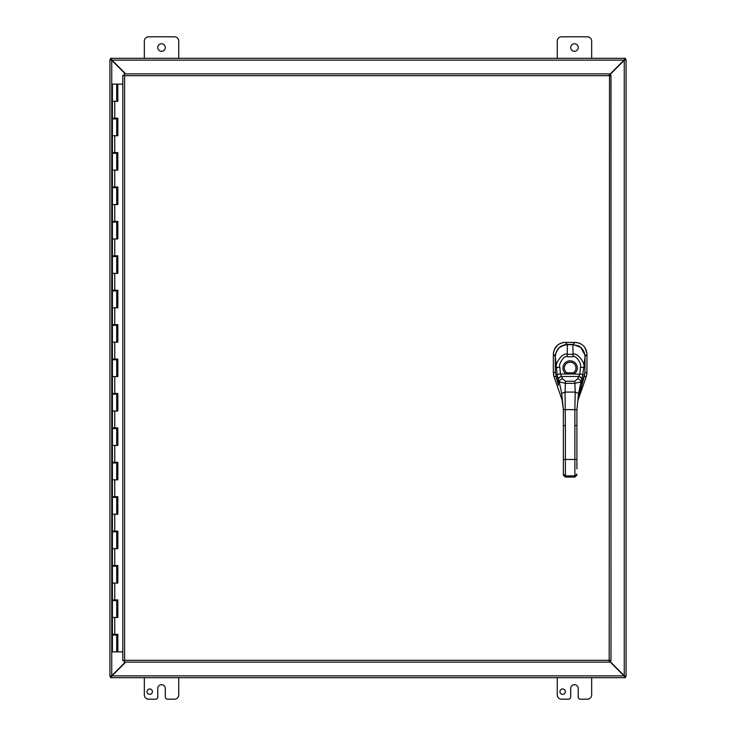 <?xml version="1.0" encoding="UTF-8"?>
<svg xmlns="http://www.w3.org/2000/svg" width="736" height="736" viewBox="0 0 736 736"><rect width="100%" height="100%" fill="white"/><g stroke="black" fill="none" stroke-linecap="round" stroke-linejoin="round"><path stroke-width="1.1" d="M591.67 677.69L591.67 694.894A4.306 4.306 0 0 1 587.365 699.2L580.382 699.2A2.153 2.153 0 0 1 578.229 697.047L578.229 688.445A3.772 3.772 0 0 0 574.466 684.682A3.772 3.772 0 0 0 570.694 688.445L570.694 697.047A2.153 2.153 0 0 1 568.542 699.2L561.559 699.2A4.306 4.306 0 0 1 557.253 694.894L557.253 677.69M565.331 691.665A2.696 2.696 0 0 1 562.644 694.361A2.696 2.696 0 0 1 559.949 691.665A2.696 2.696 0 0 1 562.644 688.97A2.696 2.696 0 0 1 565.331 691.665M165.306 47.555A3.772 3.772 0 0 1 161.534 51.318A3.772 3.772 0 0 1 157.771 47.555A3.772 3.772 0 0 1 161.534 43.783A3.772 3.772 0 0 1 165.306 47.555M144.33 58.31L144.33 41.106A4.306 4.306 0 0 1 148.635 36.8L174.441 36.8A4.306 4.306 0 0 1 178.747 41.106L178.747 58.31M178.747 677.69L178.747 694.894A4.306 4.306 0 0 1 174.441 699.2L167.458 699.2A2.153 2.153 0 0 1 165.306 697.047L165.306 688.445A3.772 3.772 0 0 0 161.534 684.682A3.772 3.772 0 0 0 157.771 688.445L157.771 697.047A2.153 2.153 0 0 1 155.618 699.2L148.635 699.2A4.306 4.306 0 0 1 144.33 694.894L144.33 677.69M152.407 691.665A2.696 2.696 0 0 1 149.721 694.361A2.696 2.696 0 0 1 147.025 691.665A2.696 2.696 0 0 1 149.721 688.97A2.696 2.696 0 0 1 152.407 691.665M578.229 47.555A3.772 3.772 0 0 1 574.466 51.318A3.772 3.772 0 0 1 570.694 47.555A3.772 3.772 0 0 1 574.466 43.783A3.772 3.772 0 0 1 578.229 47.555M557.253 58.31L557.253 41.106A4.306 4.306 0 0 1 561.559 36.8L587.365 36.8A4.306 4.306 0 0 1 591.67 41.106L591.67 58.31M125.322 662.106L111.734 675.694L109.922 676.228L109.922 59.772L111.734 60.306L125.322 73.894M125.709 73.894L111.927 60.113L111.384 58.31L624.616 58.31L624.073 60.113L609.528 74.667M609.528 75.044L624.266 60.306L626.078 59.772L626.078 676.228L624.266 675.694L609.528 660.956M609.528 661.333L624.073 675.887L624.616 677.69L111.384 677.69L111.927 675.887L125.709 662.106M111.384 59.579L110.556 59.579L110.556 58.31L111.384 58.31L111.927 60.113A1.205 1.205 0 0 1 111.743 60.315L109.922 59.772L111.191 59.772M111.191 676.228L109.922 676.228L111.734 675.694A1.205 1.205 0 0 1 111.936 675.878L111.384 677.69L110.556 677.69L110.556 676.421L111.384 676.421M624.616 676.421L625.444 676.421L625.444 677.69L624.616 677.69L624.073 675.887A1.205 1.205 0 0 1 624.257 675.685L626.078 676.228L624.809 676.228M624.809 59.772L626.078 59.772L624.266 60.306A1.205 1.205 0 0 1 624.064 60.122L624.616 58.31L625.444 58.31L625.444 59.579L624.616 59.579M555.294 356.325L553.352 354.384L553.325 372.692L553.987 376.639L562.396 400.761M553.352 354.384L553.352 354.246C554.033 347.015 557.998 343.059 565.239 342.387L575.092 342.406C582.323 343.086 586.279 347.042 586.951 354.292L586.923 372.756L586.252 376.676L577.953 400.301M553.693 375.654L553.49 374.698M553.408 353.059L553.573 351.928M554.254 349.683L557.667 345.064M558.615 344.365L560.666 343.28M562.92 342.608L564.052 342.442M576.27 342.461L577.42 342.626M579.646 343.298L580.695 343.795M583.51 345.874L584.292 346.739M584.964 347.659L586.896 353.114M586.877 373.768L586.758 374.753M584.816 354.844L580.768 347.318L572.93 344.42L567.392 344.42C560.124 345.147 556.122 349.14 555.376 356.408M576.904 425.574L574.871 425.574L574.871 409.639L576.904 409.639L576.904 468.832M561.688 396.962L563.362 409.639L561.669 393.475L565.055 392.076L565.386 425.574L563.362 425.574L563.362 409.639L574.871 409.639L575.212 392.076L578.597 393.475L578.597 396.833L584.918 372.453L584.991 356.905C586.031 355.166 581.734 346.279 577.567 345.616L572.856 344.66L567.41 344.66L562.7 345.616C558.716 346.104 554.217 355.083 555.275 356.905L555.349 372.453L558.431 385.36L558.274 379.445A3.386 2.245 -24.3 0 1 561.504 376.354L560.418 373.998L566.168 373.998L566.913 372.867A5.833 5.833 0 0 1 570.133 362.167A5.833 5.833 0 0 1 575.966 368A5.824 5.824 0 0 0 570.133 362.176A5.824 5.824 0 0 0 564.31 368A5.824 5.824 0 0 0 570.133 373.824A5.824 5.824 0 0 0 575.957 368A5.833 5.833 0 0 1 573.353 372.867L566.913 372.867M563.362 425.574L563.362 475.125L564.714 475.806M563.362 469.844L563.362 475.125L565.386 476.882L574.871 476.882L576.904 475.125L574.871 477.066L565.386 477.066L563.362 475.125M584.918 372.453L584.145 376.878L584.918 372.453L584.991 356.905C584.789 349.968 580.741 345.883 572.856 344.65L567.41 344.65L565.377 342.387M557.088 374.394L556.471 367.494C554.199 364.219 563.012 351.918 567.152 354.32L573.114 354.32C577.153 351.863 586.049 364.136 583.795 367.494L581.983 379.445A7.378 1.168 -73.9 0 1 581.9 379.638L580.971 381.855L574.788 383.355L565.478 383.355L559.296 381.855L558.366 379.638A7.378 1.168 73.9 0 1 558.274 379.445L557.088 374.394L560.418 373.998L559.838 367.292C558.09 364.605 564.208 354.807 567.152 356.73L573.114 356.73C575.966 354.743 582.176 364.578 580.428 367.292L579.848 373.998L578.763 376.354A4.747 1.334 -60.1 0 1 578.671 376.455L577.696 378.764L574.798 381.248L565.469 381.248L562.571 378.764L561.596 376.455A4.747 1.334 60.1 0 1 561.504 376.354M563.362 409.639L561.669 393.475L559.296 381.855A3.386 2.374 -20.8 0 1 562.571 378.764M558.366 379.638A3.386 2.337 -24.9 0 1 561.596 376.455L578.671 376.455A3.386 2.337 -155.1 0 1 581.9 379.638M576.904 409.639L578.597 393.475L580.971 381.855A3.386 2.374 -159.2 0 0 577.696 378.764M573.353 372.867L574.098 373.998L566.168 373.998A7.194 7.194 0 0 1 570.133 360.806A7.194 7.194 0 0 1 574.098 373.998L583.179 374.394M584.163 376.823L581.836 385.36L581.983 379.445A3.386 2.245 -155.7 0 0 578.763 376.354M124.32 662.041L124.605 660.293L609.187 660.293L609.528 73.894L609.187 75.707L610.99 75.366L610.99 660.634L609.187 660.293L609.528 662.106L124.264 662.106L124.605 660.293L122.802 660.634L124.605 660.293L124.264 662.106M122.857 75.422L124.605 75.707L124.264 73.894L124.605 75.707L122.802 75.366L124.605 75.707L124.605 660.293L122.857 660.578M610.935 75.422L609.187 75.707L610.99 75.366M124.264 73.894L609.528 73.894M610.935 660.578L609.187 660.293L609.528 662.106M122.802 660.634L122.802 75.366M609.187 660.293L610.99 660.634M117.742 101.32L117.742 84.116L117.834 101.32L112.415 101.32L116.711 101.32L116.711 84.116L116.895 101.32M116.711 84.116L112.415 84.116L112.415 118.183L117.834 118.183L117.834 135.728L112.415 135.728L116.711 135.728L116.711 118.873L112.415 118.873L112.415 152.591L117.834 152.591L117.834 170.145L112.415 170.145L116.711 170.145L116.711 153.281L112.415 153.281L112.415 186.999L117.834 186.999L117.834 204.553L112.415 204.553L116.711 204.553L116.711 187.689L112.415 187.689L112.415 221.407L117.834 221.407L117.834 238.961L112.415 238.961L116.711 238.961L116.711 222.097L112.415 222.097L112.415 255.824L117.834 255.824L117.834 273.369L112.415 273.369L116.711 273.369L116.711 256.514L112.415 256.514L112.415 290.232L117.834 290.232L117.834 307.786L112.415 307.786L116.711 307.786L116.711 290.922L112.415 290.922L112.415 324.64L117.834 324.64L117.834 342.194L112.415 342.194L116.711 342.194L116.711 325.33L112.415 325.33L112.415 359.058L117.834 359.058L117.834 376.602L112.415 376.602L116.711 376.602L116.711 359.738L112.415 359.738L112.415 393.466L117.834 393.466L117.834 411.01L112.415 411.01L116.711 411.01L116.711 394.156L112.415 394.156L112.415 427.874L117.834 427.874L117.834 445.427L112.415 445.427L116.711 445.427L116.711 428.564L112.415 428.564L112.415 462.282L117.834 462.282L117.834 479.835L112.415 479.835L116.711 479.835L116.711 462.972L112.415 462.972L112.415 496.699L117.834 496.699L117.834 514.243L112.415 514.243L116.711 514.243L116.711 497.38L112.415 497.38L112.415 531.107L117.834 531.107L117.834 548.651L112.415 548.651L116.711 548.651L116.711 531.797L112.415 531.797L112.415 565.515L117.834 565.515L117.834 583.068L112.415 583.068L116.711 583.068L116.711 566.205L112.415 566.205L112.415 599.923L117.834 599.923L117.834 617.476L112.415 617.476L116.711 617.476L116.711 600.613L112.415 600.613L112.415 634.34L117.834 634.34L117.834 651.884L122.802 651.884M117.742 135.728L117.742 118.183M117.742 170.145L117.742 152.591M117.742 204.553L117.742 186.999M117.742 238.961L117.742 221.407M117.742 273.369L117.742 255.824M117.742 307.786L117.742 290.232M117.742 342.194L117.742 324.64M117.742 376.602L117.742 359.058M117.742 411.01L117.742 393.466M117.742 445.427L117.742 427.874M117.742 479.835L117.742 462.282M117.742 514.243L117.742 496.699M117.742 548.651L117.742 531.107M117.742 583.068L117.742 565.515M117.742 617.476L117.742 599.923M122.802 84.116L117.834 84.116M117.834 651.884L117.742 634.34M117.65 634.34L117.65 635.021L112.415 635.021L112.415 651.884L117.742 651.884M117.006 101.32L116.895 84.116M117.65 118.183L117.65 118.873L116.711 118.873L116.702 118.183M117.65 152.591L117.65 153.281L116.711 153.281L116.702 152.591M117.65 186.999L117.65 187.689L116.711 187.689L116.702 186.999M117.65 221.407L117.65 222.097L116.711 222.097L116.702 221.407M117.65 255.824L117.65 256.514L116.711 256.514L116.702 255.824M117.65 290.232L117.65 290.922L116.711 290.922L116.702 290.232M117.65 324.64L117.65 325.33L116.711 325.33L116.702 324.64M117.65 359.058L117.65 359.738L116.711 359.738L116.702 359.058M117.65 393.466L117.65 394.156L116.711 394.156L116.702 393.466M117.65 427.874L117.65 428.564L116.711 428.564L116.702 427.874M117.65 462.282L117.65 462.972L116.711 462.972L116.702 462.282M117.65 496.699L117.65 497.38L116.711 497.38L116.702 496.699M117.65 531.107L117.65 531.797L116.711 531.797L116.702 531.107M117.65 565.515L117.65 566.205L116.711 566.205L116.702 565.515M117.65 599.923L117.65 600.613L116.711 600.613L116.702 599.923M117.006 84.116L117.742 84.116M116.711 651.884L116.702 634.34M111.734 60.306L111.734 675.694M624.266 675.694L624.266 60.306M111.927 675.887L624.073 675.887M624.073 60.113L111.927 60.113M555.938 376.326L553.996 376.657M555.34 372.352L553.325 372.692M584.32 376.363L586.242 376.694M584.918 372.388L586.923 372.729M572.93 344.65L574.954 342.406M584.973 356.39L586.951 354.421M565.386 425.574L565.386 459.448L563.362 459.448M574.871 425.574L574.871 459.448L565.386 459.448L565.386 475.87L563.362 474.113M576.904 459.448L574.871 459.448L574.871 475.87L565.386 475.87L565.386 476.882M558.431 385.36L556.103 376.823M581.836 385.36L578.579 396.962M565.469 381.248L565.055 392.076L575.212 392.076L574.798 381.248M559.838 367.292L556.471 367.494L555.275 356.905L555.34 372.453M567.41 344.66L567.152 356.73M573.114 356.73L572.856 344.66M580.428 367.292L583.795 367.494L584.991 356.905M576.904 474.113L574.871 475.87L574.871 476.882M609.187 75.707L124.605 75.707M114.752 101.32L114.752 118.183M114.752 135.728L114.752 152.591M114.752 170.145L114.752 186.999M114.752 204.553L114.752 221.407M114.752 238.961L114.752 255.824M114.752 273.369L114.752 290.232M114.752 307.786L114.752 324.64M114.752 342.194L114.752 359.058M114.752 376.602L114.752 393.466M114.752 411.01L114.752 427.874M114.752 445.427L114.752 462.282M114.752 479.835L114.752 496.699M114.752 514.243L114.752 531.107M114.752 548.651L114.752 565.515M114.752 583.068L114.752 599.923M114.752 617.476L114.752 634.34M117.006 135.728L117.006 118.873M117.006 170.145L117.006 153.281M117.006 204.553L117.006 187.689M117.006 238.961L117.006 222.097M117.006 273.369L117.006 256.514M117.006 307.786L117.006 290.922M117.006 342.194L117.006 325.33M117.006 376.602L117.006 359.738M117.006 411.01L117.006 394.156M117.006 445.427L117.006 428.564M117.006 479.835L117.006 462.972M117.006 514.243L117.006 497.38M117.006 548.651L117.006 531.797M117.006 583.068L117.006 566.205M117.006 617.476L117.006 600.613M117.006 651.884L117.006 635.021M116.895 635.021L116.895 651.884M116.895 600.613L116.895 617.476M116.895 566.205L116.895 583.068M116.895 531.797L116.895 548.651M116.895 497.38L116.895 514.243M116.895 462.972L116.895 479.835M116.895 428.564L116.895 445.427M116.895 394.156L116.895 411.01M116.895 359.738L116.895 376.602M116.895 325.33L116.895 342.194M116.895 290.922L116.895 307.786M116.895 256.514L116.895 273.369M116.895 222.097L116.895 238.961M116.895 187.689L116.895 204.553M116.895 153.281L116.895 170.145M116.895 118.873L116.895 135.728M567.41 344.65C559.636 345.681 555.597 349.766 555.275 356.905M113.528 118.183L113.528 118.873M113.528 152.591L113.528 153.281M113.528 186.999L113.528 187.689M113.528 221.407L113.528 222.097M113.528 255.824L113.528 256.514M113.528 290.232L113.528 290.922M113.528 324.64L113.528 325.33M113.528 359.058L113.528 359.738M113.528 393.466L113.528 394.156M113.528 427.874L113.528 428.564M113.528 462.282L113.528 462.972M113.528 496.699L113.528 497.38M113.528 531.107L113.528 531.797M113.528 565.515L113.528 566.205M113.528 599.923L113.528 600.613M113.528 634.34L113.528 635.021M115.598 118.183L115.598 118.873M115.598 152.591L115.598 153.281M115.598 186.999L115.598 187.689M115.598 221.407L115.598 222.097M115.598 255.824L115.598 256.514M115.598 290.232L115.598 290.922M115.598 324.64L115.598 325.33M115.598 359.058L115.598 359.738M115.598 393.466L115.598 394.156M115.598 427.874L115.598 428.564M115.598 462.282L115.598 462.972M115.598 496.699L115.598 497.38M115.598 531.107L115.598 531.797M115.598 565.515L115.598 566.205M115.598 599.923L115.598 600.613M115.598 634.34L115.598 635.021"/></g></svg>

